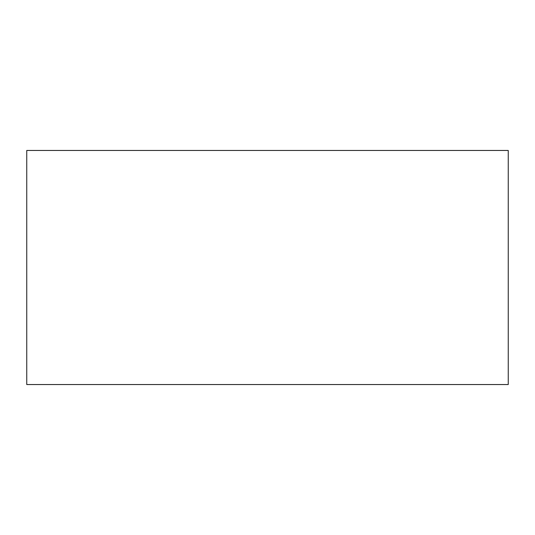 <?xml version="1.0" encoding="UTF-8"?>
<svg xmlns="http://www.w3.org/2000/svg" width="535" height="535" viewBox="0 0 535 535"><rect width="100%" height="100%" fill="white"/><g stroke="black" fill="none" stroke-linecap="round" stroke-linejoin="round"><path stroke-width="0.8" d="M508.25 205.353L508.25 329.647M508.25 150.462L508.25 384.538L26.75 384.538L26.75 150.462L508.25 150.462"/></g></svg>
